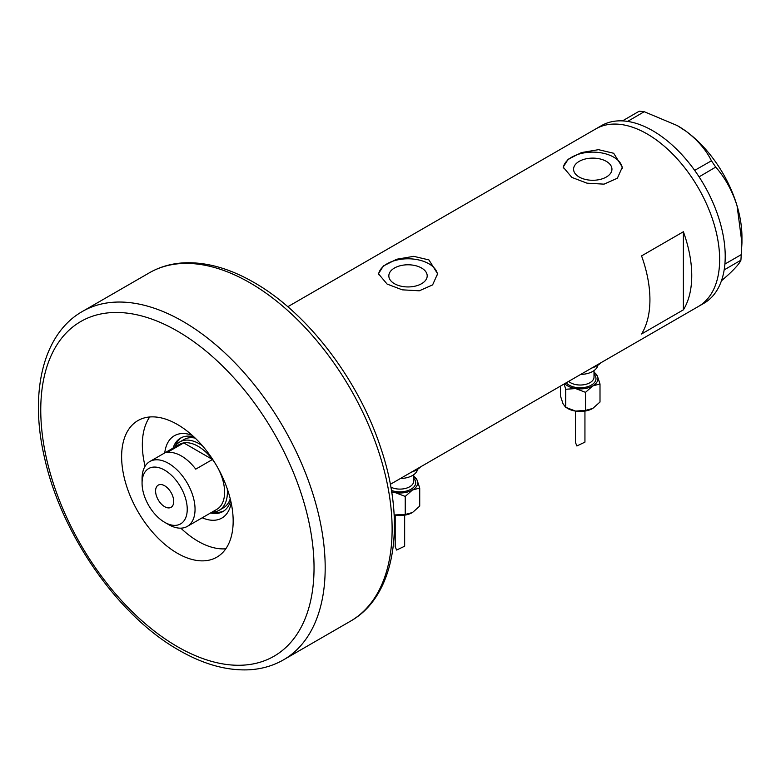 <?xml version="1.0" encoding="UTF-8"?>
<svg xmlns="http://www.w3.org/2000/svg" width="781" height="781" viewBox="0 0 781 781"><rect width="100%" height="100%" fill="white"/><g stroke="black" fill="none" stroke-linecap="round" stroke-linejoin="round"><path stroke-width="1.17" d="M421.584 268.029A19.183 11.08 -0 0 0 400.673 265.628A19.183 11.08 -0 0 0 388.831 275.859A19.183 11.08 -0 0 0 394.444 283.698A19.183 11.08 -0 0 0 415.355 286.1A19.183 11.08 -0 0 0 427.197 275.859A19.183 11.08 -0 0 0 421.584 268.029M606.329 161.364A19.183 11.08 -0 0 0 585.418 158.963A19.183 11.08 -0 0 0 573.576 169.204A19.183 11.08 -0 0 0 579.19 177.033A19.183 11.08 -0 0 0 600.101 179.435A19.183 11.08 -0 0 0 611.943 169.204A19.183 11.08 -0 0 0 606.329 161.364M613.671 153.261L598.49 149.669L581.474 152.578L568.158 159.275L563.179 167.095L571.848 177.414L587.009 183.174L604.035 184.15L617.361 178.234L622.34 167.095L613.671 153.261M622.291 168.247A29.58 17.075 -0 0 0 613.671 157.127A29.58 17.075 -0 0 0 582.382 153.213A29.58 17.075 -0 0 0 563.247 168.022M428.925 259.927L413.745 256.334L396.728 259.243L383.412 265.94L378.434 273.76L387.103 284.069L402.264 289.829L419.29 290.805L432.615 284.889L437.594 273.76L428.925 259.927M437.545 274.912A29.58 17.075 -0 0 0 428.925 263.793A29.58 17.075 -0 0 0 397.636 259.868A29.58 17.075 -0 0 0 378.502 274.687M641.562 255.904A102.536 59.2 60 0 1 641.562 333.985L683.385 309.832A102.536 59.2 -120 0 0 683.385 231.752L641.562 255.904M647.137 133.941A102.536 59.2 60 0 1 714.127 224.293A102.536 59.2 60 0 1 698.409 306.464A102.536 59.2 -120 0 0 714.146 224.381A102.536 59.2 -120 0 0 595.874 128.865A102.536 59.2 60 0 1 647.137 133.941M683.385 309.832L683.385 231.752M390.315 484.337L703.984 303.243A102.536 59.2 -120 0 0 724.172 269.884A102.536 59.2 -120 0 0 724.465 267.873L724.7 266.009A102.536 59.2 -120 0 0 724.905 263.919A102.536 59.2 -120 0 0 719.721 221.16A102.536 59.2 -120 0 0 699.083 176.848A102.536 59.2 -120 0 0 697.589 174.602L696.213 172.572A102.536 59.2 -120 0 0 694.66 170.375L711.442 160.808L715.728 167.095C725.158 177.843 732.275 190.779 737.088 205.901L741.95 243.057L740.915 260.2C739.744 263.119 735.663 267.873 728.663 274.453L721.419 280.848M740.915 260.2L724.172 269.884M724.231 269.826L724.465 267.873M715.728 167.095L699.083 176.848M699.044 176.731L697.589 174.602M644.218 111.703L627.631 121.406A102.536 59.2 -120 0 0 625.835 121.172L624.224 121.006A102.536 59.2 -120 0 0 622.477 120.889L639.219 111.205L644.218 111.703L677.254 125.565L686.245 131.403C697.687 140.121 706.092 149.932 711.442 160.808M627.533 121.338L625.835 121.172M724.7 266.009L724.944 264.046L741.628 254.411M696.213 172.572L694.758 170.443M624.224 121.006L622.535 120.84M677.547 125.741A90.703 52.366 60 0 1 677.81 125.897A90.703 52.366 60 0 1 686.245 131.403A90.703 52.366 60 0 1 737.088 205.901A90.703 52.366 60 0 1 741.95 236.985L741.95 243.057M694.66 170.375A102.536 59.2 -120 0 0 627.631 121.406M622.477 120.889A102.536 59.2 -120 0 0 601.448 125.643L287.779 306.738M164.762 452.892A47.524 27.433 60 0 1 192.146 435.271M193.893 436.872A42.399 24.475 -120 0 0 180.548 438.092A42.399 24.475 -120 0 0 173.089 448.089M195.191 438.112A39.441 22.766 -120 0 0 183.974 439.527L179.786 441.948A39.441 22.766 60 0 1 199.506 443.901A39.441 22.766 60 0 1 202.406 445.746M181.543 437.575A42.399 24.475 -120 0 0 175.334 446.097M180.841 528.161A78.871 45.542 -120 0 0 198.11 541.301A78.871 45.542 -120 0 0 225.807 548.789M149.708 416.976A78.871 45.542 -120 0 0 145.081 466.228M231.186 502.886A47.524 27.433 60 0 1 202.23 517.783M210.548 512.98A42.399 24.475 -120 0 0 222.936 511.526A42.399 24.475 -120 0 0 230.668 500.572M213.408 512.043A42.399 24.475 -120 0 0 223.893 510.92M227.242 488.76A39.441 22.766 60 0 1 219.227 510.257L223.415 507.835A39.441 22.766 -120 0 0 230.249 498.834M168.559 524.559L164.654 522.304A31.943 18.441 -120 0 0 187.235 509.261A31.943 18.441 -120 0 0 164.654 470.142A31.943 18.441 -120 0 0 142.064 483.185A31.943 18.441 -120 0 0 164.654 522.304L168.559 524.559A37.468 21.634 60 0 0 187.284 526.414L216.845 509.349A37.468 21.634 -120 0 0 217.85 467.887M142.064 483.185L142.064 478.675A37.468 21.634 60 0 1 149.825 461.522A37.468 21.634 60 0 1 168.559 463.377A37.468 21.634 60 0 1 193.034 496.394A37.468 21.634 60 0 1 187.284 526.414M164.654 485.762A12.818 7.4 -120 0 0 158.24 485.128A12.818 7.4 -120 0 0 156.278 495.398A12.818 7.4 -120 0 0 164.654 506.684A12.818 7.4 -120 0 0 171.059 507.328A12.818 7.4 -120 0 0 173.021 497.048A12.818 7.4 -120 0 0 164.654 485.762M215.79 464.324A37.468 21.634 -120 0 0 212.481 459.492A37.468 21.634 -120 0 0 198.11 446.312A37.468 21.634 -120 0 0 183.75 442.905A37.468 21.634 -120 0 0 179.386 444.457L149.825 461.522M195.748 469.147L212.481 459.492L183.75 442.905L167.027 452.57A37.468 21.634 -120 0 1 181.387 455.977A37.468 21.634 -120 0 1 195.748 469.147M219.227 510.257A39.441 22.766 60 0 1 212.081 512.102M174.622 447.21A39.441 22.766 60 0 1 179.786 441.948M177.394 424.464A78.871 45.542 -120 0 0 137.964 420.559A78.871 45.542 -120 0 0 125.868 483.761A78.871 45.542 -120 0 0 177.394 553.27A78.871 45.542 -120 0 0 216.835 557.175A78.871 45.542 -120 0 0 228.921 493.973A78.871 45.542 -120 0 0 177.394 424.464M575.48 411.079L575.48 442.515L576.866 445.961L584.94 442.134L584.94 411.079M564.126 383.988L565.717 389.27L575.617 388.557A17.748 10.251 180 0 1 567.66 385.912A17.748 10.251 180 0 1 564.712 383.647M597.865 365.215A17.748 10.251 180 0 1 580.703 374.411M600.892 362.755A23.664 13.658 180 0 1 591.705 368.066M594.009 372.225A17.748 10.251 180 0 1 597.348 376.012A17.748 10.251 180 0 1 592.759 385.912L600.003 383.969L597.348 376.012L594.009 372.146M575.617 388.557A17.748 10.251 0 0 0 592.759 385.912L585.516 392.335L575.617 388.557M600.003 383.969L600.003 402.02L592.759 408.453A17.748 10.251 180 0 1 575.617 411.099A17.748 10.251 180 0 1 566.947 408.014M592.759 408.453L585.516 410.386L575.617 411.099L565.717 407.331L563.072 403.855L560.416 395.899L560.416 386.126M565.717 407.331L565.717 389.27M585.516 410.386L585.516 392.335M395.196 515.167L395.196 546.593L396.582 550.049L404.656 546.222L404.656 515.167M391.711 492.401L395.332 492.645A17.748 10.251 180 0 1 391.613 491.805M417.581 469.303A17.748 10.251 180 0 1 400.419 478.499M420.608 466.843A23.664 13.658 180 0 1 411.421 472.154M413.725 476.312A17.748 10.251 180 0 1 417.074 480.1A17.748 10.251 180 0 1 412.475 489.99L419.719 488.057L417.074 480.1L413.725 476.234M395.332 492.645A17.748 10.251 0 0 0 412.475 489.99L405.232 496.423L395.332 492.645M419.719 488.057L419.719 506.108L412.475 512.531A17.748 10.251 180 0 1 395.332 515.187A17.748 10.251 180 0 1 394.122 514.972L405.232 514.474L405.232 496.423M412.475 512.531L405.232 514.474M182.969 321.421A201.127 116.125 60 0 1 314.362 498.659A201.127 116.125 60 0 1 283.532 659.828C273.184 665.763 261.723 669.083 249.149 669.795C226.802 670.83 203.421 664.319 179.025 650.261C118.175 616.092 61.23 534.292 44.517 457.666C29.229 392.531 42.955 333.76 82.405 311.463A201.127 116.125 60 0 1 182.969 321.421M177.394 646.648A193.239 111.566 -120 0 0 314.04 567.758A193.239 111.566 -120 0 0 177.394 331.085A193.239 111.566 -120 0 0 40.758 409.976A193.239 111.566 -120 0 0 177.394 646.648M149.337 272.823C159.88 266.78 171.566 263.441 184.404 262.816C206.565 261.957 229.712 268.479 253.845 282.39C307.421 312.712 358.528 379.664 380.806 448.069C406.423 523.163 395.576 595.923 350.464 621.188A201.127 116.125 -120 0 0 381.294 460.019A201.127 116.125 -120 0 0 249.9 282.781A201.127 116.125 -120 0 0 149.337 272.823L82.405 311.463M568.627 381.392A13.804 7.966 0 0 0 570.452 382.69A13.804 7.966 0 0 0 585.496 384.418A13.804 7.966 0 0 0 594.009 377.057L594.009 370.614M594.009 374.255A15.776 9.108 180 0 1 589.704 385.941A15.776 9.108 180 0 1 569.056 385.101A15.776 9.108 180 0 1 566.166 382.807M390.832 487.129A13.804 7.966 0 0 0 405.622 488.398A13.804 7.966 0 0 0 413.725 481.135L413.725 474.702M413.725 478.343A15.776 9.108 180 0 1 410.708 489.404A15.776 9.108 180 0 1 391.388 490.409M677.81 125.897L677.254 125.565M283.532 659.828L350.464 621.188"/></g></svg>
